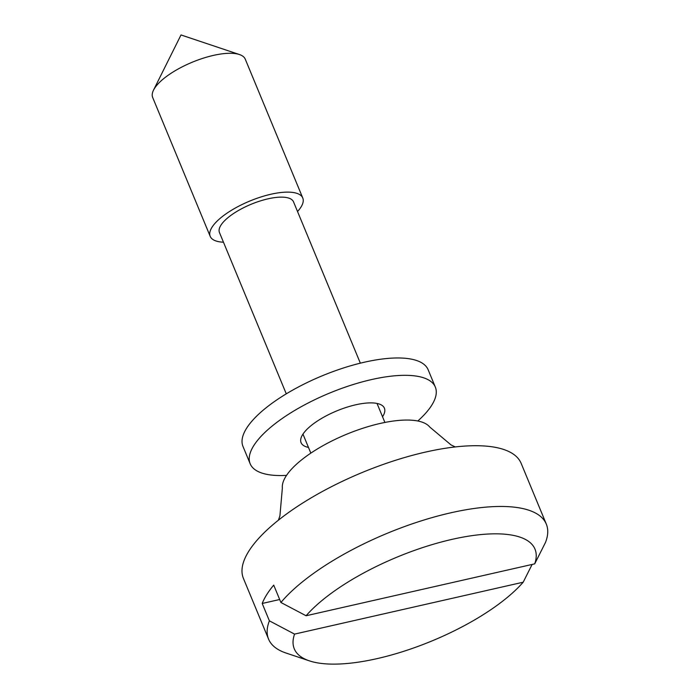 <?xml version="1.0" encoding="UTF-8"?>
<svg xmlns="http://www.w3.org/2000/svg" width="699" height="699" viewBox="0 0 699 699"><rect width="100%" height="100%" fill="white"/><g stroke="black" fill="none" stroke-linecap="round" stroke-linejoin="round"><path stroke-width="1.05" d="M417.81 420.999A100.202 34.924 157.5 0 0 435.328 387.089A100.202 34.924 157.5 0 0 411.379 375.546A100.202 34.924 157.5 0 0 302.466 406.023A100.202 34.924 157.5 0 0 250.172 463.778A100.202 34.924 157.5 0 0 274.113 475.32A100.202 34.924 157.5 0 0 286.538 475.372M382.536 416.744A45.094 15.719 157.5 0 0 384.406 408.181A45.094 15.719 157.5 0 0 373.633 402.982A45.094 15.719 157.5 0 0 324.624 416.7A45.094 15.719 157.5 0 0 301.086 442.694A45.094 15.719 157.5 0 0 308.469 447.421M435.328 387.089L428.137 369.736A100.202 34.924 157.5 0 0 404.188 358.194A100.202 34.924 157.5 0 0 295.284 388.67A100.202 34.924 157.5 0 0 242.981 446.425L250.172 463.778M280.911 602.486A150.311 52.381 -22.5 0 1 428.653 518.597A150.311 52.381 -22.5 0 1 546.312 524.11A150.311 52.381 -22.5 0 1 545.5 542.424L534.709 563.857L306.083 615.758L280.911 602.486L273.72 585.133A150.311 52.381 157.5 0 0 266.773 594.578A150.311 52.381 157.5 0 0 262.204 603.473L279.679 599.506M546.312 524.11L521.157 463.367A150.311 52.381 157.5 0 0 394.175 460.728A150.311 52.381 157.5 0 0 248.8 551.188A150.311 52.381 157.5 0 0 243.418 578.405L268.582 639.148A150.311 52.381 -22.5 0 1 269.386 620.834L294.559 634.107L523.184 582.206L532.131 564.442M294.559 634.107A130.267 45.4 157.5 0 0 309.369 660.852L285.987 653.015A150.311 52.381 -22.5 0 1 268.582 639.148M262.204 603.473L269.386 620.834M309.369 660.852A130.267 45.4 157.5 0 0 418.089 646.365A130.267 45.4 157.5 0 0 523.184 582.206M455.259 446.941L451.004 444.896L429.71 426.993A80.167 27.934 157.5 0 0 359.653 429.326A80.167 27.934 157.5 0 0 285.935 476.307A80.167 27.934 157.5 0 0 282.361 488.033L279.915 515.897L278.394 520.205M534.709 563.857A130.267 45.4 157.5 0 0 452.078 539.357A130.267 45.4 157.5 0 0 306.083 615.758M360.343 363.165L293.519 201.836A40.079 13.971 157.5 0 0 259.652 201.137A40.079 13.971 157.5 0 0 220.893 225.253A40.079 13.971 157.5 0 0 219.451 232.514L286.284 393.852M297.529 211.517A50.101 17.458 157.5 0 0 300.981 207.079A50.101 17.458 157.5 0 0 302.772 198A50.101 17.458 157.5 0 0 260.447 197.127A50.101 17.458 157.5 0 0 211.989 227.28A50.101 17.458 157.5 0 0 210.198 236.349A50.101 17.458 157.5 0 0 223.462 242.195M302.772 198L245.262 59.162A50.101 17.458 157.5 0 0 239.46 54.539A50.101 17.458 157.5 0 0 194.042 61.495A50.101 17.458 157.5 0 0 154.479 88.441A50.101 17.458 157.5 0 0 153.518 90.136A50.101 17.458 157.5 0 0 152.688 97.51L210.198 236.349M377.023 403.445L384.896 422.449M302.964 434.123L310.837 453.127M153.518 90.136L181.006 34.95L239.46 54.539"/></g></svg>
